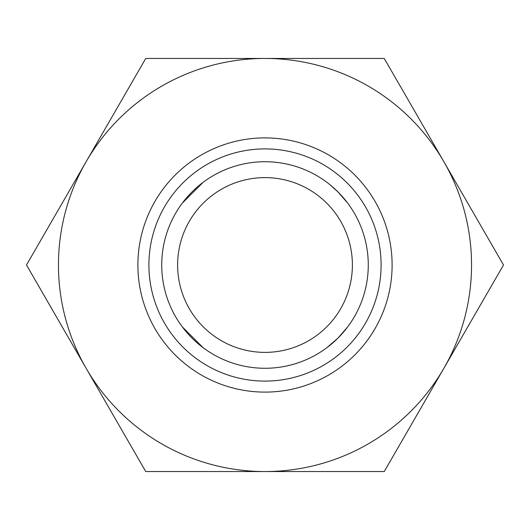 <?xml version="1.0" encoding="UTF-8"?>
<svg xmlns="http://www.w3.org/2000/svg" width="530" height="530" viewBox="0 0 530 530"><rect width="100%" height="100%" fill="white"/><g stroke="black" fill="none" stroke-linecap="round" stroke-linejoin="round"><path stroke-width="0.79" d="M347.66 326.904L338.027 338.027L326.904 347.66L338.027 338.027L345.533 329.647M203.096 347.66L182.34 326.904L203.096 347.66M265 368.27A103.27 103.27 0 0 0 368.27 265A103.27 103.27 0 0 0 265 161.73A103.27 103.27 0 0 0 161.73 265A103.27 103.27 0 0 0 265 368.27A103.27 103.27 0 0 0 368.27 265A103.27 103.27 0 0 0 265 161.73A103.27 103.27 0 0 0 161.73 265A103.27 103.27 0 0 0 265 368.27M347.66 203.096L338.027 191.973L329.647 184.466L338.027 191.973L347.66 203.096M203.096 182.34L182.34 203.096L203.096 182.34M148.903 265A116.097 116.097 0 0 0 265 381.096A116.097 116.097 0 0 0 381.096 265A116.097 116.097 0 0 0 265 148.903A116.097 116.097 0 0 0 148.903 265M137.893 265A127.107 127.107 0 0 0 265 392.107A127.107 127.107 0 0 0 392.107 265A127.107 127.107 0 0 0 265 137.893A127.107 127.107 0 0 0 137.893 265M503.5 265L384.25 58.452L265 58.452A206.548 206.548 0 0 0 86.125 368.27A206.548 206.548 0 0 0 265 471.548L384.25 471.548L443.875 368.27A206.548 206.548 0 0 0 265 58.452L145.75 58.452L26.5 265L145.75 471.548L265 471.548A206.548 206.548 0 0 0 443.875 368.27L503.5 265M265 352.384A87.384 87.384 0 0 0 352.384 265A87.384 87.384 0 0 0 265 177.616A87.384 87.384 0 0 0 177.616 265A87.384 87.384 0 0 0 265 352.384"/></g></svg>
